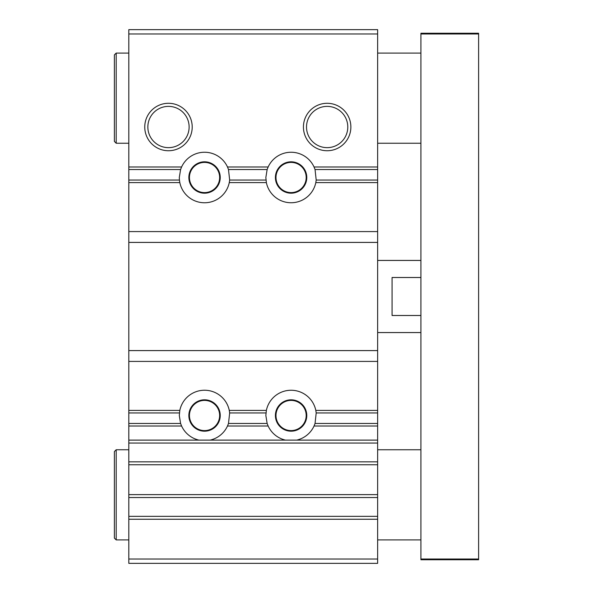 <?xml version="1.0" encoding="UTF-8"?>
<svg xmlns="http://www.w3.org/2000/svg" width="593" height="593" viewBox="0 0 593 593"><rect width="100%" height="100%" fill="white"/><g stroke="black" fill="none" stroke-linecap="round" stroke-linejoin="round"><path stroke-width="0.89" d="M128.814 559.021L128.814 410.4L179.82 410.4A25.24 25.24 0 0 1 229.269 410.4L229.661 412.95L228.498 423.461L227.497 426.011L268.14 426.011A25.24 25.24 0 0 0 285.529 440.125L296.648 440.125A25.24 25.24 0 0 0 314.045 426.011L377.637 426.011L377.637 563.35L128.814 563.35L128.814 559.021L377.637 559.021M268.14 426.011L267.139 423.461L265.849 415.5L266.368 410.4A25.24 25.24 0 0 1 315.81 410.4L377.637 410.4L377.637 231.589L128.814 231.589L128.814 180.05L179.434 180.05L179.82 182.6A25.24 25.24 0 0 0 229.269 182.6L229.661 180.05L228.498 169.539L267.139 169.539L268.14 166.989A25.24 25.24 0 0 1 314.045 166.989L315.046 169.539L377.637 169.539L377.637 231.589M314.045 426.011L315.046 423.461L316.202 412.95L315.81 410.4M179.82 410.4L179.301 415.5L180.591 423.461L181.591 426.011A25.24 25.24 0 0 0 198.989 440.125L210.107 440.125A25.24 25.24 0 0 0 227.497 426.011M316.202 412.95L377.637 412.95L377.637 426.011M189.441 177.5A15.099 15.099 0 0 0 212.094 190.575A15.099 15.099 0 0 0 212.094 164.424A15.099 15.099 0 0 0 189.441 177.5M188.856 177.5A15.685 15.685 0 0 0 212.39 191.087A15.685 15.685 0 0 0 212.39 163.913A15.685 15.685 0 0 0 188.856 177.5M128.814 33.979L377.637 33.979L377.637 29.65L128.814 29.65L128.814 169.539L180.591 169.539L179.301 177.5L179.434 180.05M180.591 169.539L181.591 166.989A25.24 25.24 0 0 1 227.497 166.989L228.498 169.539M267.139 169.539L265.849 177.5L266.368 182.6A25.24 25.24 0 0 0 315.81 182.6L316.202 180.05L315.046 169.539M377.637 242.411L128.814 242.411L128.814 231.589M128.814 242.411L128.814 350.589L377.637 350.589M377.637 361.411L128.814 361.411L128.814 350.589M128.814 361.411L128.814 410.4M128.814 169.539L128.814 180.05M377.637 33.979L377.637 169.539M377.637 412.95L377.637 410.4M189.441 415.5A15.099 15.099 0 0 0 212.094 428.576A15.099 15.099 0 0 0 212.094 402.425A15.099 15.099 0 0 0 189.441 415.5M188.856 415.5A15.685 15.685 0 0 0 212.39 429.087A15.685 15.685 0 0 0 212.39 401.913A15.685 15.685 0 0 0 188.856 415.5M275.404 415.5A15.685 15.685 0 0 0 298.931 429.087A15.685 15.685 0 0 0 298.931 401.913A15.685 15.685 0 0 0 275.404 415.5M275.99 415.5A15.099 15.099 0 0 0 298.642 428.576A15.099 15.099 0 0 0 298.642 402.425A15.099 15.099 0 0 0 275.99 415.5M306.514 127.013A20.636 20.636 0 0 0 337.469 144.885A20.636 20.636 0 0 0 337.469 109.142A20.636 20.636 0 0 0 306.514 127.013M303.431 127.013A23.72 23.72 0 0 0 339.011 147.561A23.72 23.72 0 0 0 339.011 106.473A23.72 23.72 0 0 0 303.431 127.013M147.85 127.013A20.636 20.636 0 0 0 178.804 144.885A20.636 20.636 0 0 0 178.804 109.142A20.636 20.636 0 0 0 147.85 127.013M144.759 127.013A23.72 23.72 0 0 0 180.346 147.561A23.72 23.72 0 0 0 180.346 106.473A23.72 23.72 0 0 0 144.759 127.013M275.99 177.5A15.099 15.099 0 0 0 298.642 190.575A15.099 15.099 0 0 0 298.642 164.424A15.099 15.099 0 0 0 275.99 177.5M275.404 177.5A15.685 15.685 0 0 0 298.931 191.087A15.685 15.685 0 0 0 298.931 163.913A15.685 15.685 0 0 0 275.404 177.5M420.911 315.498L392.062 315.498L392.062 277.502L420.911 277.502M116.198 53.088L116.198 143.239L114.39 141.438L114.39 54.89L116.198 53.088L128.814 53.088M116.198 449.761L116.198 539.912L114.39 538.11L114.39 451.562L116.198 449.761L128.814 449.761M478.61 33.252L478.61 559.748L420.911 559.748L420.911 33.252L478.61 33.252M478.61 559.021L420.911 559.021M478.61 33.979L420.911 33.979M128.814 412.95L179.434 412.95M128.814 426.011L181.591 426.011M128.814 423.461L180.591 423.461M128.814 440.125L198.989 440.125M128.814 443.038L377.637 443.038M128.814 461.843L377.637 461.843M315.046 423.461L377.637 423.461M210.107 440.125L285.529 440.125M296.648 440.125L377.637 440.125M227.497 166.989L268.14 166.989M229.269 182.6L266.368 182.6M229.661 180.05L265.975 180.05M128.814 182.6L179.82 182.6M315.81 182.6L377.637 182.6M229.269 410.4L266.368 410.4M128.814 519.253L377.637 519.253M128.814 516.34L377.637 516.34M128.814 497.534L377.637 497.534M128.814 494.621L377.637 494.621M128.814 464.756L377.637 464.756M314.045 166.989L377.637 166.989M128.814 166.989L181.591 166.989M316.202 180.05L377.637 180.05M229.661 412.95L265.975 412.95M228.498 423.461L267.139 423.461M377.637 332.562L420.911 332.562M377.637 260.438L420.911 260.438M116.198 143.239L128.814 143.239M377.637 143.239L420.911 143.239M377.637 53.088L420.911 53.088M116.198 539.912L128.814 539.912M377.637 539.912L420.911 539.912M377.637 449.761L420.911 449.761"/></g></svg>
